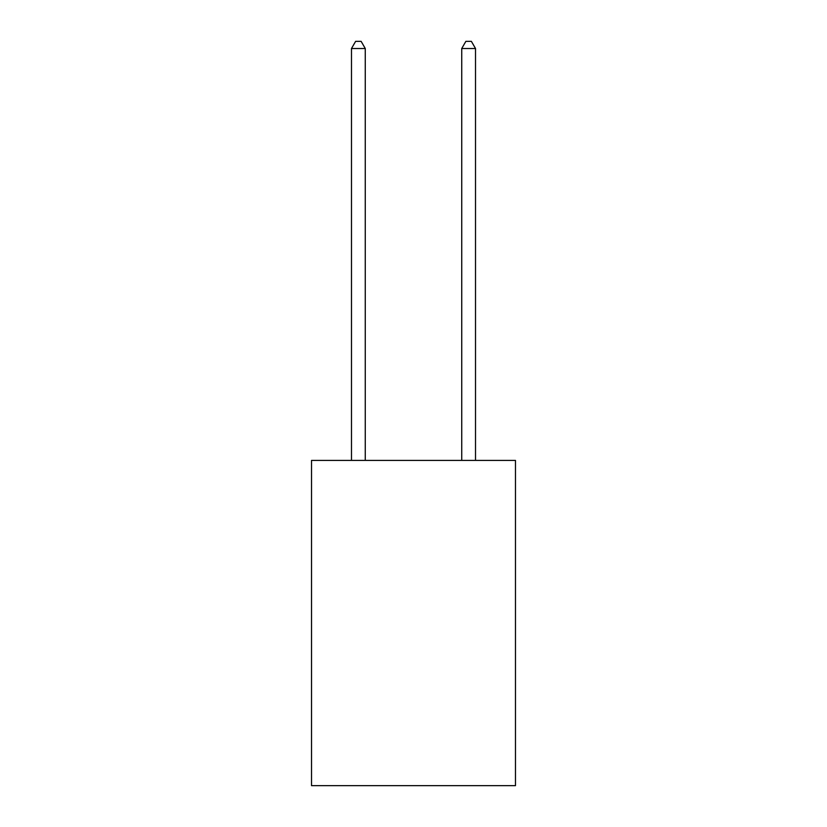 <?xml version="1.0" encoding="UTF-8"?>
<svg xmlns="http://www.w3.org/2000/svg" width="827" height="827" viewBox="0 0 827 827"><rect width="100%" height="100%" fill="white"/><g stroke="black" fill="none" stroke-linecap="round" stroke-linejoin="round"><path stroke-width="1.24" d="M515.479 460.412L515.479 785.65L311.521 785.65L311.521 460.412L515.479 460.412M365.265 460.412L365.265 48.514L351.485 48.514L351.485 460.412M351.485 48.514L355.62 41.35L361.13 41.35L365.265 48.514M475.515 460.412L475.515 48.514L461.735 48.514L461.735 460.412M461.735 48.514L465.87 41.35L471.38 41.35L475.515 48.514"/></g></svg>
